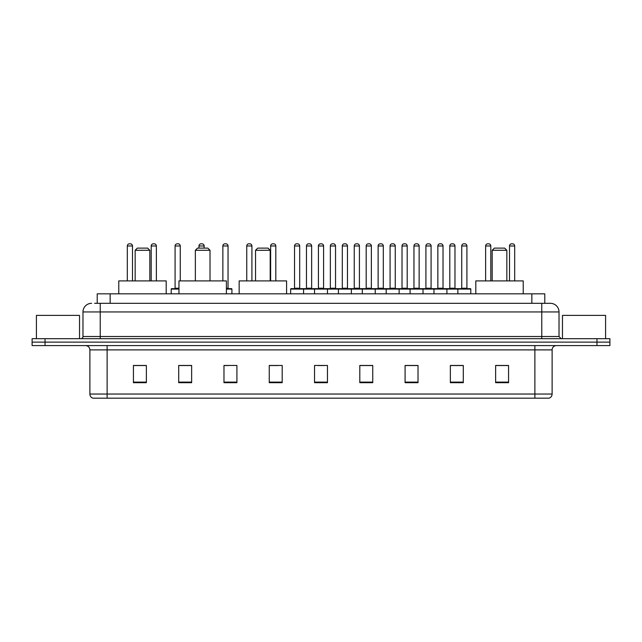 <?xml version="1.0" encoding="UTF-8"?>
<svg xmlns="http://www.w3.org/2000/svg" width="642" height="642" viewBox="0 0 642 642"><rect width="100%" height="100%" fill="white"/><g stroke="black" fill="none" stroke-linecap="round" stroke-linejoin="round"><path stroke-width="0.96" d="M97.215 303.321L97.215 293.835L544.785 293.835L544.785 303.321M94.823 303.321L547.377 303.321M94.623 303.321L100.232 303.321L100.232 311.948L82.978 311.948L82.978 336.52A2.159 2.159 0 0 1 80.828 338.679M91.605 303.321A8.627 8.627 0 0 0 82.978 311.948M559.022 311.948L541.768 311.948L541.768 303.321L550.395 303.321A8.627 8.627 0 0 1 559.022 311.948L559.022 336.52L561.172 338.679M45.036 338.679L32.1 338.679L32.1 342.13L45.036 342.13L32.1 342.13L32.1 345.581L45.036 345.581L45.036 342.13L596.964 342.13L45.036 342.13L45.036 338.679L596.964 338.679L596.964 342.13L609.9 342.13L596.964 342.13L596.964 345.581L45.036 345.581M609.9 338.679L609.9 342.13L609.9 338.679L596.964 338.679M548.798 398.184L534.874 398.184L534.874 394.044L552.12 394.044L552.12 349.89A4.309 4.309 0 0 1 556.429 345.581M548.669 398.184L92.986 398.184A4.309 4.309 0 0 1 89.88 394.044L89.88 349.89C89.623 347.274 88.187 345.837 85.571 345.581M508.568 382.704L508.568 365.458L495.632 365.458L495.632 382.704L508.568 382.704M463.291 382.704L463.291 365.458L450.355 365.458L450.355 382.704L463.291 382.704M418.022 382.704L418.022 365.458L405.086 365.458L405.086 382.704L418.022 382.704M372.745 382.704L372.745 365.458L359.809 365.458L359.809 382.704L372.745 382.704M146.368 382.704L146.368 365.458L133.432 365.458L133.432 382.704L146.368 382.704M191.645 382.704L191.645 365.458L178.709 365.458L178.709 382.704L191.645 382.704M236.914 382.704L236.914 365.458L223.978 365.458L223.978 382.704L236.914 382.704M282.191 382.704L282.191 365.458L269.255 365.458L269.255 382.704L282.191 382.704M327.468 382.704L327.468 365.458L314.532 365.458L314.532 382.704L327.468 382.704M609.9 345.581L609.9 342.13L609.9 345.581L596.964 345.581M413.32 365.547L407.839 365.547M461.092 365.547L455.619 365.547M269.255 365.547L278.395 365.547M223.978 365.547L228.68 365.547M187.159 365.547L180.908 365.547M359.809 365.547L372.007 365.547M365.539 365.547L360.066 365.547M317.766 365.547L324.234 365.547M191.645 365.547L178.709 365.547M146.368 365.547L133.432 365.547M418.022 365.547L405.086 365.547M463.291 365.547L450.355 365.547M508.568 365.547L495.632 365.547M79.528 338.679L79.528 315.391L36.409 315.391L36.409 338.679M135.157 250.284L149.819 250.284L147.66 248.125L137.308 248.125L135.157 250.284L135.157 280.899M149.819 250.284L149.819 280.899M166.198 293.835L166.198 280.899L118.77 280.899L118.77 293.835M195.353 250.284L210.014 250.284L207.856 248.125L197.503 248.125L195.353 250.284L195.353 280.899M210.014 250.284L210.014 280.899M226.393 293.835L226.393 280.899L178.966 280.899L178.966 293.835M255.548 250.284L270.202 250.284L268.051 248.125L257.699 248.125L255.548 250.284L255.548 280.899M270.202 250.284L270.202 280.899M286.589 293.835L286.589 280.899L239.161 280.899L239.161 293.835M492.181 250.284L506.843 250.284L504.692 248.125L494.34 248.125L492.181 250.284L492.181 280.899M506.843 250.284L506.843 280.899M523.23 293.835L523.23 280.899L475.802 280.899L475.802 293.835M605.591 338.679L605.591 315.391L562.472 315.391L562.472 338.679M457.858 293.835L457.858 289.093A0.433 0.433 0 0 1 458.292 288.659L470.369 288.659A0.433 0.433 0 0 1 470.795 289.093L290.641 289.093A0.433 0.433 0 0 1 291.075 288.659L303.152 288.659A0.433 0.433 0 0 1 303.578 289.093L303.578 293.835M299.702 288.226A0.433 0.433 0 0 0 300.127 288.659A0.433 0.433 0 0 1 299.702 288.226L299.702 245.974A2.159 2.159 0 0 0 297.543 243.816L296.684 243.816L297.543 243.816A2.159 2.159 0 0 1 299.702 245.974L294.526 245.974A2.159 2.159 0 0 1 296.684 243.816A2.159 2.159 0 0 0 294.526 245.974L294.526 288.226A0.433 0.433 0 0 1 294.092 288.659A0.433 0.433 0 0 0 294.526 288.226L299.702 288.226M303.152 288.659L291.075 288.659A0.433 0.433 0 0 0 290.641 289.093L290.641 293.835M314.532 293.835L314.532 289.093A0.433 0.433 0 0 1 314.965 288.659L327.035 288.659A0.433 0.433 0 0 1 327.468 289.093L327.468 293.835M323.584 288.226A0.433 0.433 0 0 0 324.017 288.659A0.433 0.433 0 0 1 323.584 288.226L323.584 245.974A2.159 2.159 0 0 0 321.433 243.816L320.567 243.816L321.433 243.816A2.159 2.159 0 0 1 323.584 245.974L318.416 245.974A2.159 2.159 0 0 1 320.567 243.816A2.159 2.159 0 0 0 318.416 245.974L318.416 288.226A0.433 0.433 0 0 1 317.983 288.659A0.433 0.433 0 0 0 318.416 288.226L323.584 288.226M338.422 293.835L338.422 289.093A0.433 0.433 0 0 1 338.848 288.659L350.925 288.659A0.433 0.433 0 0 1 351.359 289.093L351.359 293.835M347.474 288.226A0.433 0.433 0 0 0 347.908 288.659A0.433 0.433 0 0 1 347.474 288.226L347.474 245.974A2.159 2.159 0 0 0 345.316 243.816L344.457 243.816L345.316 243.816A2.159 2.159 0 0 1 347.474 245.974L342.298 245.974A2.159 2.159 0 0 1 344.457 243.816A2.159 2.159 0 0 0 342.298 245.974L342.298 288.226A0.433 0.433 0 0 1 341.873 288.659A0.433 0.433 0 0 0 342.298 288.226L347.474 288.226M362.305 293.835L362.305 289.093A0.433 0.433 0 0 1 362.738 288.659L374.816 288.659A0.433 0.433 0 0 1 375.241 289.093L375.241 293.835M371.365 288.226A0.433 0.433 0 0 0 371.798 288.659A0.433 0.433 0 0 1 371.365 288.226L371.365 245.974A2.159 2.159 0 0 0 369.206 243.816L368.347 243.816L369.206 243.816A2.159 2.159 0 0 1 371.365 245.974L366.189 245.974A2.159 2.159 0 0 1 368.347 243.816A2.159 2.159 0 0 0 366.189 245.974L366.189 288.226A0.433 0.433 0 0 1 365.755 288.659A0.433 0.433 0 0 0 366.189 288.226L371.365 288.226M386.195 293.835L386.195 289.093A0.433 0.433 0 0 1 386.628 288.659L398.698 288.659A0.433 0.433 0 0 1 399.131 289.093L399.131 293.835M395.255 288.226A0.433 0.433 0 0 0 395.681 288.659A0.433 0.433 0 0 1 395.255 288.226L395.255 245.974A2.159 2.159 0 0 0 393.097 243.816L392.23 243.816L393.097 243.816A2.159 2.159 0 0 1 395.255 245.974L390.079 245.974A2.159 2.159 0 0 1 392.23 243.816A2.159 2.159 0 0 0 390.079 245.974L390.079 288.226A0.433 0.433 0 0 1 389.646 288.659A0.433 0.433 0 0 0 390.079 288.226L395.255 288.226M410.086 293.835L410.086 289.093A0.433 0.433 0 0 1 410.519 288.659L422.588 288.659A0.433 0.433 0 0 1 423.022 289.093L423.022 293.835M419.138 288.226A0.433 0.433 0 0 0 419.571 288.659A0.433 0.433 0 0 1 419.138 288.226L419.138 245.974A2.159 2.159 0 0 0 416.987 243.816L416.12 243.816L416.987 243.816A2.159 2.159 0 0 1 419.138 245.974L413.962 245.974A2.159 2.159 0 0 1 416.12 243.816A2.159 2.159 0 0 0 413.962 245.974L413.962 288.226A0.433 0.433 0 0 1 413.536 288.659A0.433 0.433 0 0 0 413.962 288.226L419.138 288.226M433.976 293.835L433.976 289.093A0.433 0.433 0 0 1 434.401 288.659L446.479 288.659A0.433 0.433 0 0 1 446.912 289.093L446.912 293.835M443.028 288.226A0.433 0.433 0 0 0 443.462 288.659A0.433 0.433 0 0 1 443.028 288.226L443.028 245.974A2.159 2.159 0 0 0 440.869 243.816L440.011 243.816L440.869 243.816A2.159 2.159 0 0 1 443.028 245.974L437.852 245.974A2.159 2.159 0 0 1 440.011 243.816A2.159 2.159 0 0 0 437.852 245.974L437.852 288.226A0.433 0.433 0 0 1 437.419 288.659A0.433 0.433 0 0 0 437.852 288.226L443.028 288.226M466.919 288.226A0.433 0.433 0 0 0 467.344 288.659A0.433 0.433 0 0 1 466.919 288.226L466.919 245.974A2.159 2.159 0 0 0 464.76 243.816L463.901 243.816L464.76 243.816A2.159 2.159 0 0 1 466.919 245.974L461.742 245.974A2.159 2.159 0 0 1 463.901 243.816A2.159 2.159 0 0 0 461.742 245.974L461.742 288.226A0.433 0.433 0 0 1 461.309 288.659A0.433 0.433 0 0 0 461.742 288.226L466.919 288.226M458.292 288.659L470.369 288.659A0.433 0.433 0 0 1 470.795 289.093L470.795 293.835M315.094 288.659L303.016 288.659M306.467 245.974A2.159 2.159 0 0 1 308.625 243.816L309.484 243.816A2.159 2.159 0 0 1 311.643 245.974L306.467 245.974L306.467 288.226A0.433 0.433 0 0 1 306.041 288.659M311.643 245.974L311.643 288.226A0.433 0.433 0 0 0 312.076 288.659M338.984 288.659L326.906 288.659M330.357 245.974A2.159 2.159 0 0 1 332.516 243.816L333.375 243.816A2.159 2.159 0 0 1 335.533 245.974L330.357 245.974L330.357 288.226A0.433 0.433 0 0 1 329.924 288.659M335.533 245.974L335.533 288.226A0.433 0.433 0 0 0 335.959 288.659M362.866 288.659L350.797 288.659M354.248 245.974A2.159 2.159 0 0 1 356.398 243.816L357.265 243.816A2.159 2.159 0 0 1 359.416 245.974L354.248 245.974L354.248 288.226A0.433 0.433 0 0 1 353.814 288.659M359.416 245.974L359.416 288.226A0.433 0.433 0 0 0 359.849 288.659M386.757 288.659L374.687 288.659M378.13 245.974A2.159 2.159 0 0 1 380.289 243.816L381.155 243.816A2.159 2.159 0 0 1 383.306 245.974L378.13 245.974L378.13 288.226A0.433 0.433 0 0 1 377.705 288.659M383.306 245.974L383.306 288.226A0.433 0.433 0 0 0 383.739 288.659M410.647 288.659L398.57 288.659M402.02 245.974A2.159 2.159 0 0 1 404.179 243.816L405.038 243.816A2.159 2.159 0 0 1 407.197 245.974L402.02 245.974L402.02 288.226A0.433 0.433 0 0 1 401.587 288.659M407.197 245.974L407.197 288.226A0.433 0.433 0 0 0 407.63 288.659M434.53 288.659L422.46 288.659M425.911 245.974A2.159 2.159 0 0 1 428.062 243.816L428.928 243.816A2.159 2.159 0 0 1 431.087 245.974L425.911 245.974L425.911 288.226A0.433 0.433 0 0 1 425.477 288.659M431.087 245.974L431.087 288.226A0.433 0.433 0 0 0 431.512 288.659M458.42 288.659L446.351 288.659M449.801 245.974A2.159 2.159 0 0 1 451.952 243.816L452.819 243.816A2.159 2.159 0 0 1 454.969 245.974L449.801 245.974L449.801 288.226A0.433 0.433 0 0 1 449.368 288.659M454.969 245.974L454.969 288.226A0.433 0.433 0 0 0 455.403 288.659M132.485 280.899L132.485 245.974A2.159 2.159 0 0 0 130.326 243.816L129.467 243.816A2.159 2.159 0 0 0 127.309 245.974L127.309 280.899M156.367 280.899L156.367 245.974A2.159 2.159 0 0 0 154.216 243.816L153.35 243.816A2.159 2.159 0 0 0 151.199 245.974L151.199 280.899M178.966 289.093L171.205 289.093A0.433 0.433 0 0 1 171.631 288.659L178.966 288.659M175.081 245.974A2.159 2.159 0 0 1 177.24 243.816L178.099 243.816A2.159 2.159 0 0 1 180.258 245.974L175.081 245.974L175.081 288.226A0.433 0.433 0 0 1 174.656 288.659M180.258 245.974L180.258 280.899M171.205 289.093L171.205 293.835M204.148 248.125L204.148 245.974A2.159 2.159 0 0 0 201.989 243.816L201.131 243.816A2.159 2.159 0 0 0 198.972 245.974L198.972 248.125M231.914 293.835L231.914 289.093A0.433 0.433 0 0 0 231.481 288.659L226.393 288.659M228.038 245.974L222.862 245.974A2.159 2.159 0 0 1 225.013 243.816L225.88 243.816A2.159 2.159 0 0 1 228.038 245.974L228.038 288.226A0.433 0.433 0 0 0 228.464 288.659M222.862 245.974L222.862 280.899M251.921 280.899L251.921 245.974A2.159 2.159 0 0 0 249.77 243.816L248.903 243.816A2.159 2.159 0 0 0 246.745 245.974L246.745 280.899M275.811 280.899L275.811 245.974A2.159 2.159 0 0 0 273.652 243.816L272.794 243.816A2.159 2.159 0 0 0 270.635 245.974L270.635 280.899M314.965 288.659L327.035 288.659M338.848 288.659L350.925 288.659M362.738 288.659L374.816 288.659M386.628 288.659L398.698 288.659M410.519 288.659L422.588 288.659M434.401 288.659L446.479 288.659M490.801 280.899L490.801 245.974A2.159 2.159 0 0 0 488.65 243.816L487.784 243.816A2.159 2.159 0 0 0 485.633 245.974L485.633 280.899M514.691 280.899L514.691 245.974A2.159 2.159 0 0 0 512.533 243.816L511.674 243.816A2.159 2.159 0 0 0 509.515 245.974L509.515 280.899M110.151 303.321L110.151 293.835M531.849 303.321L531.849 293.835M100.232 338.679L100.232 336.52L559.022 336.52M82.978 336.52L100.232 336.52L100.232 311.948L541.768 311.948L541.768 338.679M534.874 345.581L534.874 349.89L89.88 349.89M552.12 349.89L534.874 349.89L534.874 394.044L107.126 394.044L107.126 398.184M89.88 394.044L107.126 394.044L107.126 345.581M327.468 382.102L314.532 382.102M282.191 382.102L269.255 382.102M236.914 382.102L223.978 382.102M191.645 382.102L178.709 382.102M146.368 382.102L133.432 382.102M372.745 382.102L359.809 382.102M418.022 382.102L405.086 382.102M463.291 382.102L450.355 382.102M508.568 382.102L495.632 382.102M306.467 288.226L311.643 288.226M330.357 288.226L335.533 288.226M354.248 288.226L359.416 288.226M378.13 288.226L383.306 288.226M402.02 288.226L407.197 288.226M425.911 288.226L431.087 288.226M449.801 288.226L454.969 288.226M132.485 245.974L127.309 245.974M156.367 245.974L151.199 245.974M175.081 288.226L178.966 288.226M204.148 245.974L198.972 245.974M231.914 289.093L226.393 289.093M226.393 288.226L228.038 288.226M251.921 245.974L246.745 245.974M275.811 245.974L270.635 245.974M490.801 245.974L485.633 245.974M514.691 245.974L509.515 245.974M549.014 398.184C550.964 397.494 552 396.114 552.12 394.044"/></g></svg>

